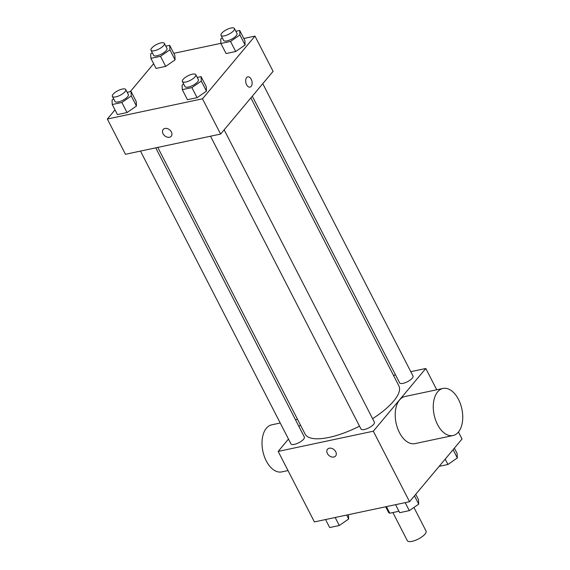 <?xml version="1.0" encoding="UTF-8"?>
<svg xmlns="http://www.w3.org/2000/svg" width="570" height="570" viewBox="0 0 570 570"><rect width="100%" height="100%" fill="white"/><g stroke="black" fill="none" stroke-linecap="round" stroke-linejoin="round"><path stroke-width="0.85" d="M392.873 512.551L407.322 540.666A10.531 3.57 -27.2 0 0 418.323 539.028A10.531 3.57 -27.2 0 0 426.054 531.041L413.927 507.443M398.964 511.261L389.809 513.207A14.3 4.845 -27.2 0 1 388.441 512.173L385.669 506.78M386.424 506.623L389.809 513.207M458.451 432.024L462.035 438.993L409.552 501.707L314.405 521.913L278.167 451.411L288.484 439.078M410.785 371.676L425.797 368.491L373.314 431.205L409.552 501.707M373.314 431.205L278.167 451.411M335.602 456.007A5.265 3.862 39.9 0 1 327.401 453.506A5.265 3.862 39.9 0 1 327.522 449.245A5.265 3.862 39.9 0 1 334.041 449.666A5.265 3.862 39.9 0 1 335.602 456.007A5.265 3.862 39.9 0 1 327.401 453.513A5.265 3.862 39.9 0 1 327.522 449.245M157.783 147.409L305.093 434.048A52.718 17.855 -27.2 0 0 359.513 426.153M372.588 418.679A52.718 17.855 -27.2 0 0 398.872 385.854L250.878 97.898M393.478 375.352L395.53 374.918M298.965 426.559L300.383 424.871M252.296 96.209L399.62 382.869A7.524 2.551 -27.2 0 0 407.472 381.701A7.524 2.551 -27.2 0 0 413.001 375.993L262.777 83.683M210.508 136.216L360.995 429.032A7.524 2.551 -27.2 0 0 368.847 427.856A7.524 2.551 -27.2 0 0 374.376 422.156L224.145 129.839M140.477 151.086L290.964 443.902A7.524 2.551 -27.2 0 0 298.822 442.726A7.524 2.551 -27.2 0 0 304.344 437.026L155.731 147.851M425.797 368.491L436.734 389.773M453.007 435.537L414.953 443.617A24.075 14.179 -102 0 1 396.079 423.018A24.075 14.179 -102 0 1 404.949 396.528L443.004 388.441A24.075 14.179 -102 0 1 460.482 404.059A24.075 14.179 -102 0 1 458.358 432.131A24.075 14.179 -102 0 1 453.007 435.537A24.075 14.179 -102 0 1 434.141 414.932A24.075 14.179 -102 0 1 443.004 388.441M280.226 423.011L271.748 424.814A24.075 14.179 78 0 0 266.397 428.213A24.075 14.179 78 0 0 264.273 456.285A24.075 14.179 78 0 0 281.751 471.903L288.021 470.571M243.825 38.468L254.975 36.102L273.094 71.357L220.611 134.071L125.464 154.278L107.345 119.023L115.012 109.867M254.975 36.102L202.493 98.817L220.611 134.071M202.493 98.817L107.345 119.023M171.257 136.23A5.265 3.862 39.9 0 1 163.056 133.729A5.265 3.862 39.9 0 1 163.177 129.468A5.265 3.862 39.9 0 1 169.696 129.889A5.265 3.862 39.9 0 1 171.257 136.23A5.265 3.862 39.9 0 1 163.056 133.736A5.265 3.862 39.9 0 1 163.184 129.468M235.845 31.286L239.706 30.466L244.886 40.541L245.1 45.009L235.702 51.514L226.09 53.559L235.702 51.514L245.1 45.009L239.92 34.934L230.522 41.439L220.911 43.484L220.697 39.017L222.321 37.891M127.188 92.319L131.057 91.499L136.23 101.567L136.444 106.034L127.046 112.547L117.434 114.584L127.046 112.547L136.444 106.034L131.271 95.96L121.873 102.472L112.254 104.51L112.041 100.042L113.672 98.916M173.793 53.338L220.904 43.334M130.238 91.67L153.636 63.705M197.22 77.442L201.082 76.622L206.262 86.697L206.475 91.164L197.07 97.67L187.459 99.714L197.07 97.67L206.475 91.164L201.296 81.09L191.898 87.602L182.286 89.64L182.072 85.172L183.697 84.046M165.82 46.156L169.682 45.336L174.862 55.411L175.076 59.879L165.678 66.384L156.059 68.428L165.678 66.384L175.076 59.879L169.896 49.804L160.498 56.316L150.886 58.354L150.672 53.886L152.297 52.761M247.808 76.836A5.265 3.099 -102 0 1 251.627 80.249A5.265 3.099 -102 0 1 251.163 86.391A5.265 3.099 -102 0 1 249.995 87.132A5.265 3.099 -102 0 1 245.869 82.629A5.265 3.099 -102 0 1 247.808 76.836A5.265 3.099 -102 0 1 251.634 80.249A5.265 3.099 -102 0 1 251.171 86.391A5.265 3.099 -102 0 1 249.995 87.132M169.682 45.336L169.896 49.804M151.007 50.245L153.594 55.283A7.524 2.551 -27.2 0 0 161.445 54.114A7.524 2.551 -27.2 0 0 166.974 48.407L164.388 43.37A7.524 2.551 -27.2 0 0 158.816 43.534A7.524 2.551 -27.2 0 0 151.748 48.072A7.524 2.551 -27.2 0 0 151.007 50.245A7.524 2.551 -27.2 0 0 158.859 49.077A7.524 2.551 -27.2 0 0 164.388 43.37M160.498 56.316L165.678 66.384M150.886 58.354L156.059 68.428M174.862 55.411L175.076 59.879M239.706 30.466L239.92 34.934M221.032 35.376L223.618 40.413A7.524 2.551 -27.2 0 0 231.477 39.237A7.524 2.551 -27.2 0 0 236.999 33.537L234.412 28.5A7.524 2.551 -27.2 0 0 228.841 28.657A7.524 2.551 -27.2 0 0 221.773 33.203A7.524 2.551 -27.2 0 0 221.032 35.376A7.524 2.551 -27.2 0 0 228.884 34.207A7.524 2.551 -27.2 0 0 234.412 28.5M230.522 41.439L235.702 51.514M220.911 43.484L226.09 53.559M244.886 40.541L245.1 45.009M131.057 91.499L131.271 95.96M112.376 96.408L114.969 101.446A7.524 2.551 -27.2 0 0 122.821 100.27A7.524 2.551 -27.2 0 0 128.35 94.563L125.756 89.533A7.524 2.551 -27.2 0 0 120.192 89.689A7.524 2.551 -27.2 0 0 113.124 94.228A7.524 2.551 -27.2 0 0 112.376 96.408A7.524 2.551 -27.2 0 0 120.234 95.233A7.524 2.551 -27.2 0 0 125.756 89.533M121.873 102.472L127.046 112.547M112.254 104.51L117.434 114.584M136.23 101.567L136.444 106.034M201.082 76.622L201.296 81.09M182.407 81.538L184.993 86.569A7.524 2.551 -27.2 0 0 192.845 85.4A7.524 2.551 -27.2 0 0 198.374 79.693L195.788 74.656A7.524 2.551 -27.2 0 0 190.216 74.82A7.524 2.551 -27.2 0 0 183.148 79.358A7.524 2.551 -27.2 0 0 182.407 81.538A7.524 2.551 -27.2 0 0 190.259 80.363A7.524 2.551 -27.2 0 0 195.788 74.656M191.898 87.602L197.07 97.67M182.286 89.64L187.459 99.714M206.262 86.697L206.475 91.164M454.368 448.148L457.119 453.506L457.332 457.974L447.934 464.479L439.142 466.346M453.079 449.694L457.332 457.974M445.184 459.128L447.934 464.479M348.477 514.682L348.683 518.999L339.285 525.511L329.667 527.549L325.555 519.548M346.66 515.066L348.683 518.999M335.167 517.503L339.285 525.511M415.744 494.311L418.494 499.662L418.708 504.129L409.31 510.635L399.698 512.679L395.58 504.678M414.454 495.85L418.708 504.129M405.199 502.633L409.31 510.635M297.533 419.335L295.481 419.769"/></g></svg>
